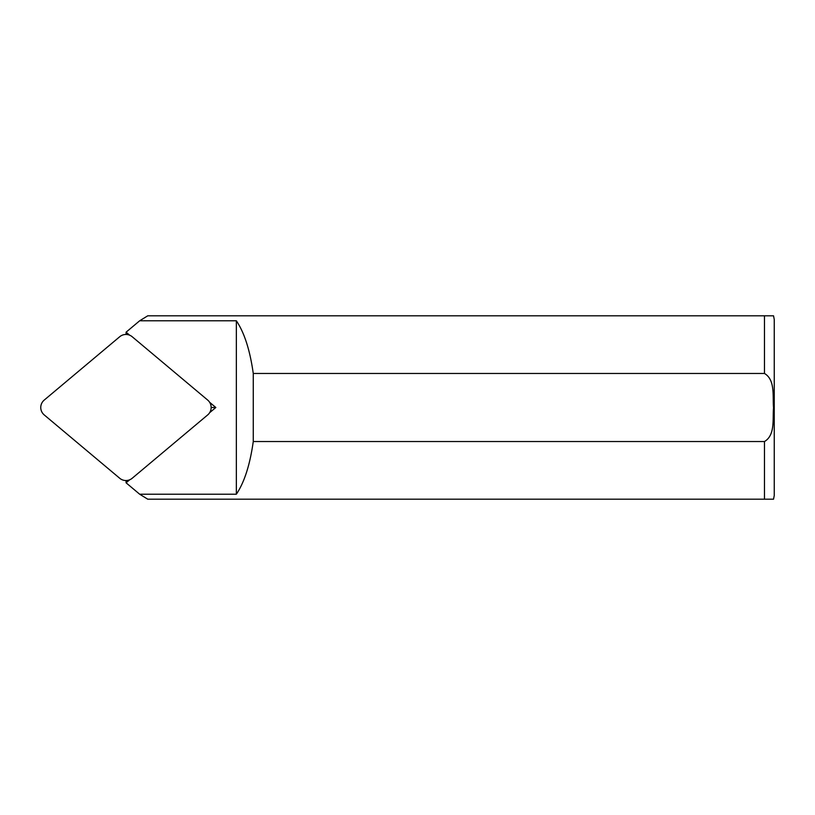 <?xml version="1.0" encoding="UTF-8"?>
<svg xmlns="http://www.w3.org/2000/svg" width="815" height="815" viewBox="0 0 815 815"><rect width="100%" height="100%" fill="white"/><g stroke="black" fill="none" stroke-linecap="round" stroke-linejoin="round"><path stroke-width="1.22" d="M207.672 400.063L132.193 336.738A9.902 9.78 -90 0 0 119.713 336.738L44.244 400.063A9.953 9.78 180 0 0 44.244 414.937L119.713 478.262A9.902 9.78 90 0 0 132.193 478.262L207.672 414.937A9.953 9.78 -0 0 0 207.672 400.063M139.671 320.784L147.739 315.812L773.537 315.812L764.47 315.812L764.47 373.464L253.261 373.464C249.981 350.185 244.347 332.632 236.35 320.784L139.671 320.784L126.081 332.194L129.656 335.189M139.671 494.216L236.35 494.216C244.347 482.368 249.981 464.815 253.261 441.536L764.47 441.536L764.47 499.188L773.537 499.188L147.739 499.188L139.671 494.216L126.081 482.806L129.656 479.811M253.261 441.536L253.261 373.464M764.47 441.536C775.452 435.149 772.477 418.737 773.537 407.795C772.498 396.762 775.523 379.861 764.47 373.464M773.537 315.812L774.25 319.48L774.25 495.52L774.25 319.48M236.35 494.216L236.35 320.784M209.638 412.696L215.832 407.5L209.638 402.304M126.081 482.806L126.081 480.544M126.081 334.456L126.081 332.194M215.832 407.5L211.156 407.5M773.537 499.188L774.25 495.52"/></g></svg>
